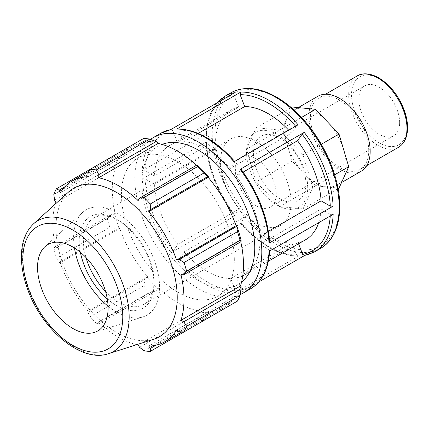 <?xml version="1.0" encoding="UTF-8"?>
<svg xmlns="http://www.w3.org/2000/svg" width="429" height="429" viewBox="0 0 429 429"><rect width="100%" height="100%" fill="white"/><g stroke="black" fill="none" stroke-linecap="round" stroke-linejoin="round"><path stroke-width="0.32" stroke-dasharray="2.15 1.61" d="M399.651 122.592A28.85 16.656 -120 0 0 387.055 93.56A28.85 16.656 -120 0 0 364.822 85.827A28.85 16.656 -120 0 0 358.848 99.035A28.85 16.656 -120 0 0 371.444 128.073A28.85 16.656 -120 0 0 393.677 135.8A28.85 16.656 -120 0 0 399.651 122.592M368.715 150.552A41.216 23.799 -120 0 0 350.724 109.073A41.216 23.799 -120 0 0 318.962 98.032A41.216 23.799 -120 0 0 318.962 145.624A41.216 23.799 -120 0 0 360.178 169.417A41.216 23.799 -120 0 0 368.715 150.552M292.17 161.089L282.47 128.443L287.323 117.723A43.275 24.984 60 0 1 293.956 110.087A43.275 24.984 60 0 1 303.882 108.156A43.275 24.984 60 0 1 327.306 121.68A43.275 24.984 60 0 1 343.865 150.364A43.275 24.984 60 0 1 346.198 165.235A43.275 24.984 60 0 1 343.865 177.413A43.275 24.984 60 0 1 337.232 185.044A43.275 24.984 60 0 1 327.306 186.974L315.594 185.816L292.17 161.089L256.21 181.853L246.509 149.206L282.47 128.443M246.509 149.206L256.21 127.762L279.633 130.084L303.051 154.805L312.752 187.452L303.051 208.896L279.633 206.574L315.594 185.816M279.633 206.574L256.21 181.853M339.017 188.133L327.306 186.974A43.275 24.984 60 0 1 303.882 173.45A43.275 24.984 60 0 1 287.323 144.766A43.275 24.984 60 0 1 287.323 117.723L292.17 106.998M303.051 208.896L338.079 188.674M303.051 154.805L321.321 144.257M312.752 187.452L334.684 174.791M279.633 130.084L301.56 117.417M256.21 127.762L291.237 107.54M304.381 255.545L304.794 255.394A89.79 51.839 -120 0 0 314.655 251.785M333.172 214.323L330.346 214.323L321.165 209.02L259.877 244.401L269.063 249.705L269.648 250.552L269.063 251.335M150.568 139.387A89.79 51.839 -120 0 0 150.482 235.88A89.79 51.839 -120 0 0 233.338 296.648A89.79 51.839 -120 0 0 240.165 294.567M250.547 288.797A89.79 51.839 60 0 1 240.685 292.406L258.8 281.944M298.702 255.99L234.593 293.002A89.79 51.839 60 0 1 177.311 260.274L241.42 223.262A89.79 51.839 -120 0 0 298.702 255.99L298.08 256.161L296.584 254.982L291.988 243.146L230.705 278.528L235.296 290.363L234.593 293.002M235.29 215.69L171.182 252.702A89.79 51.839 60 0 1 142.283 178.909L206.392 141.897A89.79 51.839 -120 0 0 235.29 215.69L234.588 215.497L239.178 208.966L177.896 244.348L173.3 250.879L171.182 252.702M224.871 96.268A89.79 51.839 -120 0 0 206.354 133.73L142.246 170.742A89.79 51.839 60 0 1 160.762 133.28M177.311 260.274L179.429 258.456L184.025 251.914L245.313 216.532L240.572 223.509M296.584 254.982A87.795 50.686 60 0 1 240.717 223.075L241.42 223.262M142.283 178.909L145.109 178.909L154.301 184.213L215.583 148.831L206.392 143.527L205.807 142.744L206.392 141.897M234.443 215.932L234.588 215.497A87.795 50.686 60 0 1 206.392 143.527M170.822 129.558L172.742 130.679L177.338 142.525L238.626 107.137L234.03 95.292L234.733 92.659M206.354 133.73L205.77 134.513L206.354 135.36L215.54 140.658L154.252 176.046L145.072 170.742L142.246 170.742M233.998 161.803L234.706 161.99L230.11 168.533L291.393 133.146L295.989 126.609L298.107 124.791M240.685 292.406L241.388 289.768L236.792 277.928A74.823 43.2 -120 0 0 244.476 275.021A74.823 43.2 -120 0 0 259.877 244.401M184.025 251.914A74.823 43.2 -120 0 0 230.705 278.528M154.301 184.213A74.823 43.2 -120 0 0 177.896 244.348M177.338 142.525A74.823 43.2 -120 0 0 169.653 145.426A74.823 43.2 -120 0 0 154.252 176.046M234.845 161.556L234.706 161.99A87.795 50.686 -120 0 0 178.834 130.084L177.338 128.904M230.11 168.533A74.823 43.2 -120 0 0 183.43 141.919L178.834 130.084M269.61 242.321L269.026 241.538L259.835 236.234A74.823 43.2 -120 0 0 236.24 176.099L240.975 169.133M307.711 187.452A43.275 24.984 -120 0 0 261.808 130.352A43.275 24.984 -120 0 0 261.808 191.554A43.275 24.984 -120 0 0 307.711 187.452M236.792 277.928L298.08 242.541L298.563 243.795M198.193 133.392L183.43 141.919M243.163 172.104L236.24 176.099M291.393 133.146A74.823 43.2 -120 0 0 288.717 130.212M238.626 107.137A74.823 43.2 -120 0 0 230.941 110.044A74.823 43.2 -120 0 0 215.54 140.658M215.583 148.831A74.823 43.2 -120 0 0 239.178 208.966M245.313 216.532A74.823 43.2 -120 0 0 291.988 243.146M259.835 236.234L268.415 231.279M162.039 144.412A79.81 46.08 -120 0 0 158.408 146.16A79.81 46.08 -120 0 0 154.74 231.537A79.81 46.08 -120 0 0 229.805 287.537A79.81 46.08 -120 0 0 238.218 284.395A79.81 46.08 -120 0 0 241.548 282.121M157.942 142.535A93.779 54.145 -120 0 0 147.265 141.473L145.2 140.471L143.602 138.47M196.552 165.229A92.782 53.566 60 0 1 197.613 166.211L197.823 165.556M241.125 240.562L240.454 240.417A92.782 53.566 60 0 1 240.776 241.827M237.478 301.061L236.545 298.675L236.701 296.385A93.779 54.145 -120 0 0 241.125 286.61M236.701 296.385L236.079 295.651A92.782 53.566 60 0 1 224.276 307.421A92.782 53.566 60 0 1 208.178 311.76L208.505 312.671L207.743 315.304L203.695 320.565A99.764 57.599 60 0 1 197.538 319.954L196.836 314.226L197.823 311.61A93.779 54.145 -120 0 0 208.505 312.671M197.823 311.61L197.613 310.714A92.782 53.566 60 0 1 158.156 287.934L156.108 290.712L149.764 292.369A99.764 57.599 60 0 1 143.602 285.87L145.2 279.199L147.265 277.311A93.779 54.145 -120 0 0 157.942 288.588M147.265 277.311L147.587 276.78A92.782 53.566 60 0 1 119.691 228.453L116.404 229.317L109.824 227.359A99.764 57.599 60 0 1 107.271 218.774L111.883 214.114L114.64 213.583A93.779 54.145 -120 0 0 119.064 228.469M114.64 213.583L115.315 213.728A92.782 53.566 60 0 1 115.315 168.168L114.64 167.535L111.883 167.085L107.271 163.61A99.764 57.599 60 0 1 109.824 157.974L116.404 157.094L119.064 157.759A93.779 54.145 -120 0 0 114.64 167.535M119.064 157.759L119.691 158.494A92.782 53.566 60 0 1 131.494 146.723A92.782 53.566 60 0 1 147.587 142.385L147.265 141.473M234.32 259.658A79.81 46.08 -120 0 0 199.48 179.338A79.81 46.08 -120 0 0 137.977 157.952A79.81 46.08 -120 0 0 137.977 250.112A79.81 46.08 -120 0 0 217.787 296.192A79.81 46.08 -120 0 0 234.32 259.658M64.597 187.006L116.404 157.094M119.691 158.494L60.216 192.83M109.824 157.974L90.16 169.326M115.315 213.728L55.84 248.064L54.59 247.19L111.883 214.114M107.271 218.774L53.829 249.63L54.59 247.19M147.587 276.78L88.117 311.116L87.907 312.274L145.2 279.199M143.602 285.87L90.16 316.725L87.907 312.274M139.543 347.302L196.836 314.226M197.613 310.714L138.138 345.05M197.538 319.954L144.096 350.809M179.252 331.756L236.545 298.675M236.079 295.651L176.603 329.987M240.454 240.417L180.979 274.753M85.993 257.55A49.882 28.802 60 0 1 83.441 240.867A49.882 28.802 60 0 1 93.774 218.034A49.882 28.802 60 0 1 118.715 220.506A49.882 28.802 60 0 1 153.984 281.596A49.882 28.802 60 0 1 143.656 304.434A49.882 28.802 60 0 1 105.545 291.414M153.984 281.596L153.984 284.041A52.874 30.529 -120 0 0 116.597 219.283A52.874 30.529 -120 0 0 80.389 252.316M107.271 298.879A52.874 30.529 -120 0 0 153.984 284.041M108.054 306.177A60.8 35.103 -120 0 0 142.97 316.886A60.8 35.103 -120 0 0 159.588 287.274A60.8 35.103 -120 0 0 130.534 223.541A60.8 35.103 -120 0 0 82.647 212.403A60.8 35.103 -120 0 0 73.606 237.634A60.8 35.103 -120 0 0 74.464 247.989M291.071 202.456A49.882 28.802 -120 0 0 269.294 152.252A49.882 28.802 -120 0 0 230.856 138.889A49.882 28.802 -120 0 0 220.522 161.728A49.882 28.802 -120 0 0 242.299 211.926A49.882 28.802 -120 0 0 280.738 225.289A49.882 28.802 -120 0 0 291.071 202.456M68.715 191.87A85.741 49.501 -120 0 0 73.729 287.205A85.741 49.501 -120 0 0 153.786 339.216M55.379 203.995A92.782 53.566 -120 0 0 55.84 248.064M53.829 249.63A99.764 57.599 -120 0 0 56.381 258.215L109.824 227.359M116.404 229.317L59.111 262.392L56.381 258.215M59.111 262.392L60.216 262.789A92.782 53.566 -120 0 0 88.117 311.116M90.16 316.725A99.764 57.599 -120 0 0 96.321 323.225L149.764 292.369M156.108 290.712L98.815 323.788L96.321 323.225M98.815 323.788L98.681 322.27A92.782 53.566 -120 0 0 136.615 344.701M207.743 315.304L155.942 345.211M208.178 311.76L148.702 346.096M158.156 287.934L98.681 322.27M119.691 228.453L60.216 262.789M111.883 167.085L54.59 200.161M53.829 194.466L107.271 163.61M115.315 168.168L55.84 202.504M145.2 140.471L87.907 173.547M147.587 142.385L88.117 176.721M197.613 166.211L138.138 200.547M298.08 242.541A74.823 43.2 -120 0 0 305.764 239.639M318.699 222.678A74.823 43.2 -120 0 0 321.165 209.02M276.196 193.87A28.85 16.656 -120 0 0 263.604 164.833A28.85 16.656 -120 0 0 241.371 157.105A28.85 16.656 -120 0 0 235.398 170.313A28.85 16.656 -120 0 0 247.989 199.346A28.85 16.656 -120 0 0 270.222 207.078A28.85 16.656 -120 0 0 276.196 193.87M317.932 96.246A43.275 24.984 -120 0 0 317.927 146.219A43.275 24.984 -120 0 0 361.207 171.203M305.861 183.473A37.098 21.418 -120 0 0 266.516 134.529A37.098 21.418 -120 0 0 266.516 186.985A37.098 21.418 -120 0 0 305.861 183.473M398.444 147.324A41.216 23.799 60 0 1 357.228 123.525A41.216 23.799 60 0 1 357.228 75.933M379.247 78.791A39.221 22.646 -120 0 0 351.517 94.804A39.221 22.646 -120 0 0 379.247 142.841A39.221 22.646 -120 0 0 406.982 126.828A39.221 22.646 -120 0 0 379.247 78.791M330.346 214.323A87.795 50.686 60 0 1 330.255 216.012M320.592 248.359A89.79 51.839 60 0 1 310.725 251.968A89.79 51.839 60 0 1 226.523 188.588A89.79 51.839 60 0 1 230.802 92.841M206.354 135.36A87.795 50.686 60 0 1 234.03 95.292M295.64 126.212A87.795 50.686 60 0 1 295.989 126.609M241.388 289.768A87.795 50.686 -120 0 0 269.063 249.705M179.429 258.456A87.795 50.686 -120 0 0 235.296 290.363M145.109 178.909A87.795 50.686 -120 0 0 173.3 250.879M172.742 130.679A87.795 50.686 -120 0 0 145.072 170.742M269.026 241.538A87.795 50.686 -120 0 0 240.83 169.568M277.107 98.102A87.795 50.686 -120 0 0 217.659 156.113A87.795 50.686 -120 0 0 311.357 249.346A87.795 50.686 -120 0 0 336.556 183.456A87.795 50.686 -120 0 0 277.107 98.102M33.548 223.847A75.552 43.619 -120 0 0 37.961 307.856A75.552 43.619 -120 0 0 108.505 353.684M325.557 94.219L318.962 98.032M366.774 165.61L360.178 169.417M240.589 223.53C259.545 244.82 278.705 255.7 298.069 256.161M205.807 142.766C207.609 167.964 217.149 192.348 234.427 215.916M216.618 103.116L208.95 116.801L205.77 134.497M269.648 250.568L269.627 251.013M230.941 110.044L169.653 145.426M118.715 220.506L116.597 219.283M143.656 304.434L280.738 225.289M93.774 218.034L230.856 138.889M268.366 261.229L244.476 275.021M224.276 307.421L181.966 331.848M131.494 146.723L89.184 171.15M241.371 157.105L364.822 85.827M393.677 135.8L270.222 207.078M298.257 107.604L293.956 110.087M341.538 182.561L337.232 185.044M158.408 146.16L137.977 157.952M238.218 284.395L217.787 296.192M44.965 246.664L82.647 212.403M142.97 316.886L94.46 332.384"/><path stroke-width="0.64" d="M338.079 188.674L339.017 188.133L348.718 166.688L339.017 134.041L315.594 109.32L292.17 106.998L291.237 107.54M321.321 144.257L339.017 134.041M334.684 174.791L348.718 166.688M301.56 117.417L315.594 109.32M298.563 243.795L302.676 254.386L304.381 255.545M240.165 294.567A89.79 51.839 -120 0 0 243.205 293.039A89.79 51.839 -120 0 0 243.205 189.361A89.79 51.839 -120 0 0 153.416 137.521A89.79 51.839 -120 0 0 150.568 139.387M304.392 255.545L314.655 251.785A89.79 51.839 -120 0 0 333.172 214.323L269.063 251.335A89.79 51.839 60 0 1 250.547 288.797L243.205 293.039M258.8 281.944L304.595 255.507M171.026 129.52L160.762 133.28A89.79 51.839 60 0 1 170.629 129.671L234.733 92.659A89.79 51.839 -120 0 0 224.871 96.268L216.618 103.116M240.825 92.063L176.716 129.075A89.79 51.839 60 0 1 233.998 161.803L298.107 124.791A89.79 51.839 -120 0 0 240.825 92.063L240.122 94.702L244.712 106.537L198.193 133.392M304.236 132.363L240.127 169.375A89.79 51.839 60 0 1 269.026 243.168L333.135 206.156A89.79 51.839 -120 0 0 304.236 132.363L302.118 134.18L297.522 140.717L243.163 172.104M268.415 231.279L321.117 200.847L330.309 206.156L333.135 206.156M234.829 161.535C215.873 140.245 196.713 129.365 177.349 128.904L176.716 129.075M269.026 243.168L269.61 242.321M240.83 169.568L240.127 169.375M321.117 200.847A74.823 43.2 -120 0 0 297.522 140.717M288.717 130.212A74.823 43.2 -120 0 0 244.712 106.537M241.548 282.121A79.81 46.08 -120 0 0 254.746 247.86A79.81 46.08 -120 0 0 222.163 169.991A79.81 46.08 -120 0 0 162.039 144.412M149.764 139.082L96.321 169.932A99.764 57.599 -120 0 0 90.16 169.326L143.602 138.47A99.764 57.599 60 0 1 149.764 139.082L156.108 141.549L157.942 142.535L158.156 143.431A92.782 53.566 60 0 1 196.552 165.229M208.505 176.834A93.779 54.145 -120 0 0 197.823 165.556L196.836 165.063L197.538 166.661A99.764 57.599 60 0 1 203.695 173.16L208.505 176.834L208.178 177.365A92.782 53.566 60 0 1 236.079 225.692L236.701 225.675L237.478 231.671A99.764 57.599 60 0 1 240.026 240.256L241.06 241.661L241.125 240.562A93.779 54.145 -120 0 0 236.701 225.675M240.776 241.827A92.782 53.566 60 0 1 240.454 285.977L241.125 286.61L241.06 288.69L240.026 295.42A99.764 57.599 60 0 1 237.478 301.061L184.036 331.912L179.252 331.756L176.603 329.987A92.782 53.566 -120 0 1 164.8 341.757A92.782 53.566 -120 0 1 148.702 346.096L150.45 348.38L150.252 351.421L203.695 320.565M158.156 143.431L98.681 177.767L98.815 174.624L156.108 141.549M96.321 169.932L98.815 174.624M59.111 190.176L56.381 188.83L90.16 169.326L87.907 173.547L88.117 176.721A92.782 53.566 -120 0 0 72.018 181.059A92.782 53.566 -120 0 0 60.216 192.83L59.111 190.176L64.597 187.006M136.615 344.701A92.782 53.566 -120 0 0 138.138 345.05L139.543 347.302L144.096 350.809A99.764 57.599 -120 0 0 150.252 351.421M240.454 285.977L180.979 320.313A92.782 53.566 -120 0 0 184.014 299.286A92.782 53.566 -120 0 0 180.979 274.753L183.768 274.737L241.06 241.661M240.026 240.256L186.583 271.112L183.768 274.737M208.178 177.365L148.702 211.701L150.45 209.652L207.743 176.576M203.695 173.16L150.252 204.016L150.45 209.652M105.545 291.414A49.882 28.802 60 0 1 85.993 257.55M80.389 252.316A52.874 30.529 -120 0 0 107.271 298.879M74.464 247.989A60.8 35.103 -120 0 0 108.054 306.177M241.06 288.69L183.768 321.771L186.583 326.276L240.026 295.42M183.768 321.771L180.979 320.313M108.505 353.684L153.786 339.216A85.741 49.501 -120 0 0 177.225 297.458A85.741 49.501 -120 0 0 136.256 207.582A85.741 49.501 -120 0 0 68.715 191.87L33.548 223.847C25.906 231.134 21.874 241.371 21.45 254.569C21.16 264.639 22.903 275.284 26.678 286.497C39.988 327.853 80.711 363.513 108.505 353.684A75.552 43.619 -120 0 0 129.161 316.892A75.552 43.619 -120 0 0 75.735 224.362A75.552 43.619 -120 0 0 33.548 223.847M186.583 271.112A99.764 57.599 -120 0 0 184.036 262.527L237.478 231.671M236.545 226.458L179.252 259.54L184.036 262.527M179.252 259.54L176.603 260.028A92.782 53.566 -120 0 0 148.702 211.701M150.252 204.016A99.764 57.599 -120 0 0 144.096 197.517L197.538 166.661M196.836 165.063L139.543 198.139L144.096 197.517M139.543 198.139L138.138 200.547A92.782 53.566 -120 0 0 98.681 177.767M56.381 188.83A99.764 57.599 -120 0 0 53.829 194.466L54.59 200.161L55.84 202.504A92.782 53.566 -120 0 0 55.379 203.995M184.036 331.912A99.764 57.599 -120 0 0 186.583 326.276M155.942 345.211L150.45 348.38M236.079 225.692L176.603 260.028M108.092 308.092A49.882 28.802 -120 0 0 84.261 255.802A49.882 28.802 -120 0 0 44.965 246.664A49.882 28.802 -120 0 0 37.548 267.364A49.882 28.802 -120 0 0 57.314 315.358A49.882 28.802 -120 0 0 94.46 332.384A49.882 28.802 -120 0 0 108.092 308.092M268.366 261.229L305.764 239.639A74.823 43.2 -120 0 0 318.699 222.678M341.538 182.561L361.207 171.203A43.275 24.984 -120 0 0 370.168 151.394A43.275 24.984 -120 0 0 351.281 107.84A43.275 24.984 -120 0 0 317.932 96.246L298.257 107.604M406.982 128.453A41.216 23.799 60 0 1 398.444 147.324C404.204 143.736 407.239 137.559 407.55 128.797C407.7 123.166 406.681 117.203 404.504 110.907C398.986 96.096 390.428 85.081 378.834 77.874C368.345 72.088 360.902 73.531 357.228 75.933A41.216 23.799 60 0 1 377.836 77.976A41.216 23.799 60 0 1 406.982 128.453M330.255 216.012A87.795 50.686 60 0 1 302.676 254.386M224.871 96.268L230.802 92.841A89.79 51.839 60 0 1 275.697 97.286A89.79 51.839 60 0 1 334.352 176.41A89.79 51.839 60 0 1 320.592 248.359L314.655 251.785M240.122 94.702A87.795 50.686 60 0 1 295.64 126.212M302.118 134.18A87.795 50.686 60 0 1 330.309 206.156M122.769 316.564A70.64 40.782 60 0 1 72.823 345.404A70.64 40.782 60 0 1 22.871 258.891A70.64 40.782 60 0 1 72.823 230.051A70.64 40.782 60 0 1 122.769 316.564M357.228 75.933L325.557 94.219M398.444 147.324L366.774 165.61M160.762 133.28L153.416 137.521M269.648 250.568C268.677 268.833 262.312 281.574 250.547 288.797M269.61 242.299C267.809 217.101 258.269 192.712 240.991 169.144M230.802 92.841C243.876 85.843 259.17 87.291 276.694 97.19C286.218 102.724 295.259 110.291 303.818 119.9C320.506 139.103 331.633 160.591 337.21 184.363C343.811 213.256 337.532 238.856 320.592 248.359M181.966 331.848L164.8 341.757M89.184 171.15L72.018 181.059"/></g></svg>
